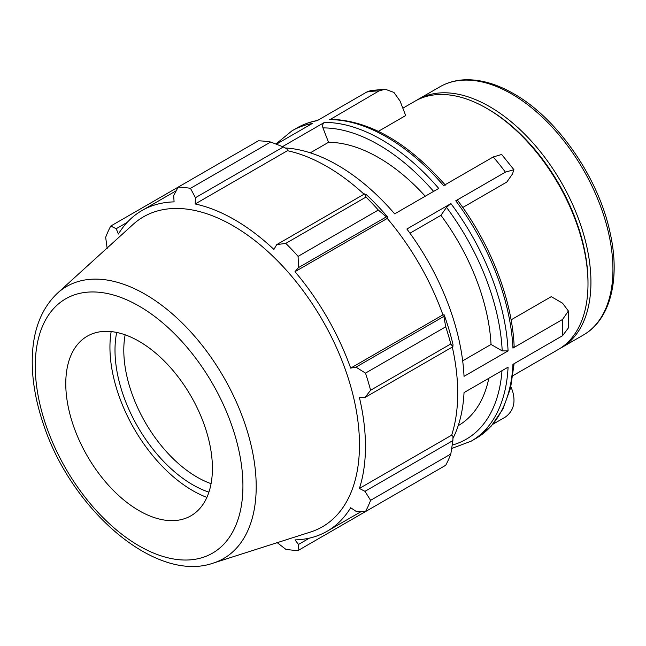 <?xml version="1.0" encoding="UTF-8"?>
<svg xmlns="http://www.w3.org/2000/svg" width="646" height="646" viewBox="0 0 646 646"><rect width="100%" height="100%" fill="white"/><g stroke="black" fill="none" stroke-linecap="round" stroke-linejoin="round"><path stroke-width="0.97" d="M510.889 386.704L512.448 390.717C515.896 402.224 513.554 410.993 505.414 417.017L492.882 424.252M445.352 185.103C407.618 142.427 369.367 120.479 330.582 119.26L378.911 90.965L385.202 89.229L393.923 92.418L400.044 101.01L405.68 115.553L378.394 131.316M385.202 89.229L370.909 90.513L366.718 92.055A179.184 103.449 60 0 1 378.911 90.965M457.546 200.284L455.777 200.785L505.414 172.135L513.909 169.704L512.448 174.032L506.803 182.067L462.778 207.479M513.909 169.696L501.676 154.483L493.229 156.962A179.184 103.449 60 0 1 505.414 172.135M276.375 144.211L312.22 123.515A179.184 103.449 -120 0 0 291.984 130.823L296.845 128.013A179.184 103.449 60 0 1 317.081 120.713L366.718 92.055M282.512 146.618L324.413 122.425C322.725 123.685 322.233 125.51 322.952 127.908L328.531 142.298L310.298 152.827M285.257 147.982A179.184 103.449 -120 0 1 394.682 213.858L438.731 188.43A179.184 103.449 -120 0 0 324.413 122.425M329.274 119.623A179.184 103.449 60 0 1 443.592 185.62L493.229 156.962M462.673 360.839L491.041 344.455L502.208 350.907L508.079 350.907L464.03 376.343A179.184 103.449 -120 0 0 406.875 229.023L450.924 203.595L446.515 207.374L440.935 215.32L409.952 233.206M511.099 319.851L551.264 296.659L562.553 303.176L568.391 311.001L562.577 319.447A179.184 103.449 60 0 1 562.771 327.683A179.184 103.449 60 0 1 562.577 335.702L568.391 327.918L568.391 311.001M512.932 375.681L558.314 349.478A143.347 82.761 -120 0 0 587.997 283.86A143.347 82.761 -120 0 0 486.64 108.294A143.347 82.761 -120 0 0 414.966 101.196L402.829 108.205M455.777 200.785A179.184 103.449 60 0 1 512.94 348.105L514.151 346.345C512.181 299.679 490.524 243.913 457.554 200.284M514.103 363.69L510.566 388.036L502.903 409.071L491.275 426.069L476.021 438.368A179.184 103.449 60 0 0 512.94 364.36L562.577 335.702M512.94 348.105L562.577 319.447M452.943 438.416A179.184 103.449 -120 0 0 464.03 392.598L508.079 367.162A179.184 103.449 -120 0 1 471.16 441.178L476.021 438.368M491.041 344.455A159.271 91.958 -120 0 0 440.935 215.32M425.246 196.214A159.271 91.958 -120 0 0 328.531 142.298M559.767 348.606A143.347 82.761 -120 0 0 561.245 347.79A143.347 82.761 -120 0 0 590.937 282.165A143.347 82.761 -120 0 0 528.363 137.905A143.347 82.761 -120 0 0 417.897 99.5A143.347 82.761 -120 0 0 416.452 100.372M270.682 142.023L190.457 188.333A199.089 114.948 -120 0 0 178.167 187.122L258.392 140.804A199.089 114.948 60 0 1 270.682 142.023L283.344 146.949L287.002 148.919L287.43 150.712A185.152 106.897 60 0 1 364.053 194.204M387.899 217.363A187.146 108.052 -120 0 0 366.589 194.866L364.619 193.881L366.016 197.062A199.089 114.948 60 0 1 378.306 210.039L386.389 216.854L387.899 217.363L387.253 218.429A185.152 106.897 60 0 1 442.93 314.86L444.173 314.836L443.859 316.403L445.724 326.803A199.089 114.948 60 0 1 450.811 343.93L452.87 346.74L453.007 344.536A187.146 108.052 -120 0 0 444.173 314.836M452.305 347.064A185.152 106.897 60 0 1 451.659 435.17L453.007 436.438L452.87 440.588L450.811 454.017A199.089 114.948 60 0 1 445.724 465.273L365.499 511.584L355.954 511.269L350.673 507.74A185.152 106.897 -120 0 1 327.118 531.238A185.152 106.897 -120 0 1 294.996 539.886L298.484 544.449L298.089 550.505L378.306 504.195M287.43 150.712L195.173 203.975L195.439 197.7L283.344 146.949M190.457 188.333L195.439 197.7M116.199 228.724L110.757 226.043L178.167 187.122L173.677 195.544L174.089 201.883A185.152 106.897 -120 0 0 141.967 210.531A185.152 106.897 -120 0 0 118.412 234.03L116.199 228.724L127.157 222.402M298.089 550.505A199.089 114.948 -120 0 1 285.798 549.294L276.722 542.293M451.659 435.17L359.41 488.433A185.152 106.897 -120 0 0 365.466 446.475A185.152 106.897 -120 0 0 359.41 397.516L364.974 397.484L452.87 346.74M450.811 343.93L370.594 390.249L364.974 397.484M387.253 218.429L294.996 271.691L298.484 267.606L386.389 216.854M378.306 210.039L298.089 256.357L298.484 267.606M211.072 483.668A103.691 59.868 60 0 1 123.798 350.156A103.691 59.868 60 0 1 125.138 334.822M116.708 332.448A109.917 63.461 -120 0 0 208.908 492.155M111.16 331.584A117.063 67.588 -120 0 0 109.941 347.241A117.063 67.588 -120 0 0 206.89 497.388M452.87 440.588L364.974 491.34L370.594 500.335L450.811 454.017M364.974 491.34L359.41 488.433M213.269 563.094L310.565 532.013A178.942 103.312 -120 0 0 359.475 444.86A178.942 103.312 -120 0 0 273.969 257.278A178.942 103.312 -120 0 0 133.011 224.485L57.446 293.195C41.562 308.352 33.18 329.638 32.3 357.06C31.702 377.999 35.328 400.124 43.169 423.437C70.834 509.379 155.444 583.524 213.269 563.094A157.051 90.674 -120 0 0 256.204 486.608A157.051 90.674 -120 0 0 145.148 294.261A157.051 90.674 -120 0 0 57.446 293.195M370.594 390.249A199.089 114.948 -120 0 0 365.499 373.113L445.724 326.803M443.859 316.403L355.954 367.146L365.499 373.113M355.954 367.146L350.673 368.123A185.152 106.897 -120 0 0 294.996 271.691M298.089 256.357A199.089 114.948 -120 0 0 285.798 243.38L366.016 197.062M364.619 193.881L276.722 244.624L285.798 243.38M276.722 244.624L273.912 249.429A185.152 106.897 -120 0 0 195.173 203.975M110.757 226.043A199.089 114.948 -120 0 0 105.669 237.292L107.188 248.653M365.499 511.584A199.089 114.948 -120 0 0 370.594 500.335M309.442 538.126L298.484 544.449M442.93 314.86L350.673 368.123M212.413 468.326A103.691 59.868 -120 0 0 162.865 359.628A103.691 59.868 -120 0 0 81.186 340.628A103.691 59.868 -120 0 0 65.771 383.659A103.691 59.868 -120 0 0 106.856 483.426A103.691 59.868 -120 0 0 184.07 518.827A103.691 59.868 -120 0 0 212.413 468.326M458.2 425.666L458.272 425.625A159.271 91.958 -120 0 0 488.812 378.29M587.997 282.165L587.997 283.86L587.997 282.165A141.272 81.566 -120 0 0 488.11 109.142L486.64 108.294M508.079 350.907A179.184 103.449 -120 0 0 450.924 203.595M446.515 207.374A175.034 101.059 60 0 1 502.208 350.907M322.952 127.908A175.034 101.059 60 0 1 433.611 191.386M612.933 269.463A143.347 82.761 60 0 1 583.241 335.088C610.454 319.762 620.475 279.104 610.236 233.351C598.81 178.07 557.579 118.323 513.643 93.694C496.273 83.705 479.728 79.078 463.99 79.829C455.155 80.33 447.129 82.656 439.894 86.806A143.347 82.761 60 0 1 511.567 93.904A143.347 82.761 60 0 1 612.933 269.463M501.99 370.683A175.034 101.059 60 0 1 452.208 445.094M242.92 485.937A146.836 84.779 60 0 1 139.092 545.886A146.836 84.779 60 0 1 35.264 366.048A146.836 84.779 60 0 1 139.092 306.099A146.836 84.779 60 0 1 242.92 485.937M296.845 128.013C303.313 124.29 310.355 121.747 317.953 120.39M275.907 144.034L291.984 130.823M439.894 86.806L417.897 99.5M583.241 335.088L561.245 347.79M451.683 448.486L471.16 441.178M361.38 511.454L327.118 531.238M176.221 190.756L141.967 210.531"/></g></svg>
